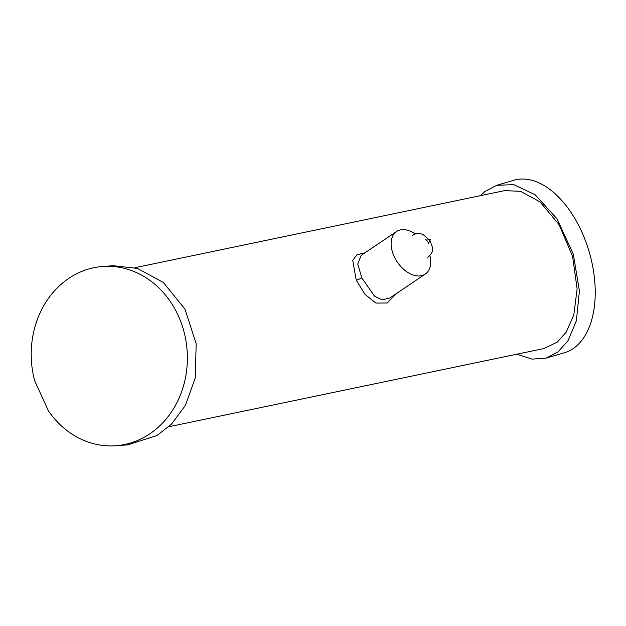 <?xml version="1.0" encoding="UTF-8"?>
<svg xmlns="http://www.w3.org/2000/svg" width="626" height="626" viewBox="0 0 626 626"><rect width="100%" height="100%" fill="white"/><g stroke="black" fill="none" stroke-linecap="round" stroke-linejoin="round"><path stroke-width="0.94" d="M429.952 255.768A25.674 16.44 -124 0 1 425.265 274.086A25.674 16.44 -124 0 1 394.083 256.308A25.674 16.44 -124 0 1 396.54 231.518A25.674 16.44 -124 0 1 415.281 234.03M361.179 255.377L357.751 263.992L361.898 278.022L374.536 296.208L382.228 299.901L389.865 297.976L425.265 274.086M395.835 293.946L387.22 303L375.921 303.078L364.981 294.369L356.241 280.158L352.728 260.393L356.93 254.782L365.044 252.771M168.746 426.768L543.72 348.596L557.187 342.195L566.186 332.179L573.831 314.839L577.117 288.844L572.587 256.386L559.096 224.624L539.933 201.838L520.519 191.298L504.509 190.648L134.911 267.709M115.888 445.735L127.657 444.867L157.016 435.5L171.461 424.17L185.39 405.445L195.249 378.01L196.181 343.697L184.928 309.025L163.276 282.42L137.407 268.413L113.259 265.706L102.711 266.48A89.87 78.015 85.8 0 1 184.216 332.578A89.87 78.015 85.8 0 1 145.858 436.322A89.87 78.015 85.8 0 1 115.888 445.735A89.87 78.015 85.8 0 1 48.366 410.805L34.673 380.757A89.87 78.015 85.8 0 1 72.741 275.894A89.87 78.015 85.8 0 1 102.711 266.48M480.416 195.672L484.97 191.454L496.77 185.273L513.782 184.662L535.105 194.717L557.03 218.81L573.267 254.039L579.426 290.973L576.366 320.802L568.064 340.599L558.087 351.882L546.287 358.056L532.069 359.128L516.81 354.206M546.287 358.056L564.488 352.712A89.87 52.13 -106.4 0 0 575.701 346.702A89.87 52.13 -106.4 0 0 585.748 241.519A89.87 52.13 -106.4 0 0 513.797 180.265L496.77 185.273M356.241 280.158A4.28 0.876 155.8 0 0 361.781 277.764M427.448 241.268L425.805 239.68C426.009 240.102 427.574 240.071 430.492 239.578C428.904 242.27 428.286 243.71 428.646 243.89L428.247 242.614M427.652 257.935L428.231 256.973C435.743 250.236 431.666 246.738 431.009 243.138L429.679 240.697M429.154 239.922L423.066 234.468L419.013 233.287L415.664 233.85L412.409 235.345M396.54 231.518L361.139 255.408"/></g></svg>
